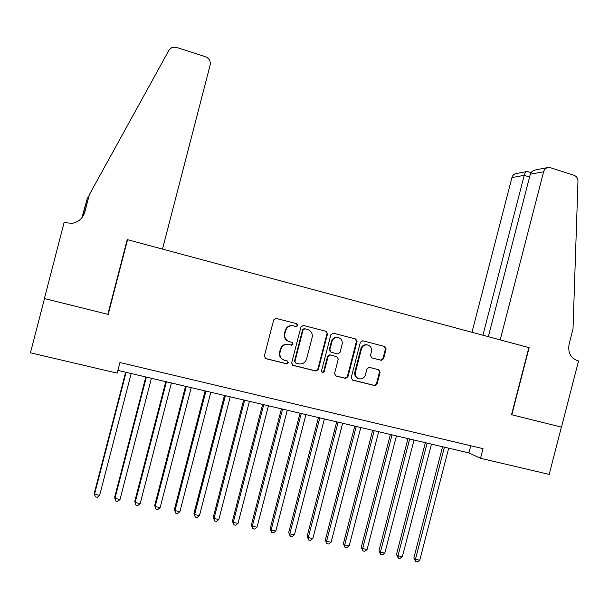 <?xml version="1.0" encoding="UTF-8"?>
<svg xmlns="http://www.w3.org/2000/svg" width="609" height="609" viewBox="0 0 609 609"><rect width="100%" height="100%" fill="white"/><g stroke="black" fill="none" stroke-linecap="round" stroke-linejoin="round"><path stroke-width="0.91" d="M297.953 325.533L296.948 323.782L276.166 318.408L273.685 319.908L264.306 356.136L265.76 358.64L286.732 363.824L288.331 362.736L287.326 360.992L284.639 360.33C280.947 358.998 279.417 356.341 280.041 352.36L280.818 349.345C281.997 345.92 284.357 344.252 287.89 344.359L291.597 345.219L293.142 344.131L292.137 342.387L289.458 341.71C285.773 340.362 284.243 337.69 284.867 333.709L285.644 330.695C286.77 327.368 289.047 325.708 292.472 325.708L296.461 326.622L297.953 325.533M288.735 341.474C285.225 340.05 283.786 337.409 284.411 333.565L285.187 330.558C286.314 327.239 288.582 325.579 292 325.587L295.982 326.493L297.474 325.404L296.476 323.661L276.136 318.4M265.204 358.404L286.276 363.619L287.867 362.53L287.296 360.985M283.444 359.896C280.247 358.351 278.968 355.778 279.6 352.177L280.376 349.178C281.548 345.752 283.901 344.093 287.425 344.192L291.132 345.059L292.67 343.971L291.977 342.349M381.219 360.277L383.579 358.792L386.129 348.927L384.774 346.498L362.751 340.796L360.361 342.281L351.21 377.687L352.581 380.115L374.824 385.611L377.04 384.089L380.123 372.175L378.768 369.754L369.145 367.341L366.976 368.871L365.446 374.801C364.441 377.702 362.462 379.064 359.523 378.889C356.273 377.991 354.902 375.791 355.405 372.297L361.426 349.003C362.37 346.224 364.251 344.861 367.052 344.907C370.478 345.699 371.947 347.922 371.452 351.568L370.447 355.443L371.81 357.879L381.219 360.277L380.587 360.086L382.947 358.61L385.489 348.759L384.142 346.331L362.72 340.789M511.537 414.714L561.391 427.107L549.189 474.396L480.531 458.303L483.021 448.658L119.95 362.522L117.202 373.142L30.45 352.801L44.51 298.562L108.196 314.404L127.555 239.687L528.863 347.587L511.537 414.714M327.543 333.808L326.142 331.334L303.411 325.45L300.953 326.949L291.65 362.918L293.074 365.4L316.056 371.071L318.309 369.526L327.543 333.808L325.617 331.197L303.373 325.442M333.313 333.184L355.694 338.977L357.064 341.428L347.906 376.864L345.676 378.402L335.94 375.997L334.547 373.553L338.277 359.127L336.884 356.676L330.268 355.017L328.084 356.562L324.194 371.619L322.61 372.7L321.514 370.957L330.893 334.676L333.313 333.184M127.555 239.687L127.174 239.801M117.91 370.401L468.922 452.936L480.531 458.303M470.78 445.758L468.922 452.936M292.541 365.172L315.546 370.858L317.791 369.313L327.01 333.671M304.82 328.799L303.099 329.842L294.939 361.396L295.936 363.131L299.377 363.954C302.97 364.144 305.375 362.492 306.593 358.99L312.151 337.485C312.782 333.526 311.268 330.87 307.621 329.522L304.097 328.624L302.612 329.713L303.099 329.842M295.548 362.964L294.467 361.198L302.612 329.713M304.325 328.662L307.126 329.385M333.283 333.176L355.694 338.977M335.414 375.783L345.105 378.174L347.336 376.644L356.478 341.276L355.108 338.825M336.617 356.585L329.728 354.834L327.551 356.379L323.661 371.406L324.194 371.619M322.054 372.472L323.661 371.406M342.144 344.161C342.639 340.461 341.131 338.223 337.622 337.432C334.798 337.401 332.91 338.771 331.966 341.558L329.827 349.825L331.22 352.291L337.843 353.951L340.012 352.413L342.144 344.161M338.201 337.515L337.074 337.279C334.25 337.249 332.362 338.619 331.425 341.398L331.966 341.558M330.969 352.208L329.286 349.65L331.425 341.398M371.498 357.772L380.587 360.086M367.539 344.976L366.451 344.747C363.649 344.694 361.776 346.057 360.832 348.835L361.426 349.003M358.199 378.493C355.428 377.321 354.301 375.182 354.826 372.076L360.832 348.835M352.063 379.902L374.208 385.375L376.423 383.853L379.491 371.962L378.539 369.693M125.652 372.221L94.319 493.176L94.509 494.302L99.64 495.338L131.194 373.523M126.109 372.327L94.509 494.302L95.316 496.875L97.364 497.287L99.64 495.338M88.83 195.862L87.171 198.877L82.032 217.657M87.171 198.877L81.857 217.87M89.31 194.758L84.834 212.031C82.931 218.243 78.706 222.011 72.182 223.328L64.082 222.62L44.396 298.539L107.869 314.32L127.228 239.603L162.489 249.081L210.135 65.11C210.752 61.144 209.191 58.357 205.461 56.736L176.443 47.403L171.555 47.746L168.937 50.265L89.31 194.758L84.491 212.587L82.832 216.538M543.609 171.776C544.347 169.34 545.87 167.901 548.169 167.475L550.361 167.673L574.089 175.301C576.609 176.321 577.911 178.308 577.979 181.284L573.008 329.02L569.088 344.199C567.74 352.451 570.587 357.955 577.614 360.695L578.55 360.947L561.475 427.13L511.804 414.775L529.13 347.663L500.202 339.883L543.609 171.776L530.294 174.212L488.342 336.693M482.929 335.239L524.227 175.323L511.933 177.577C512.633 175.293 514.065 173.953 516.234 173.55L526.8 171.54M471.975 332.293L511.933 177.577M527.82 171.624L527.082 171.487C525.788 171.799 524.836 173.085 524.227 175.323L529.571 177.021M547.643 167.574L536.339 169.721C532.966 170.436 530.949 171.936 530.294 174.212M145.817 376.963L114.652 497.302L114.941 498.444L120.019 499.471L151.405 378.273M146.373 377.093L114.941 498.444L115.71 500.994L117.735 501.405L120.019 499.471M165.785 381.653L134.779 501.382L135.168 502.539L140.184 503.552L171.411 382.977M166.424 381.805L135.168 502.539L135.891 505.067L134.779 501.382M140.184 503.552L137.893 505.478L135.891 505.067M185.539 386.296L154.701 505.424L155.181 506.589L160.152 507.601L191.211 387.636M186.278 386.471L155.181 506.589L155.866 509.101L154.701 505.424M160.152 507.601L157.853 509.505L155.866 509.101M205.104 390.902L174.425 509.429L174.996 510.608L179.914 511.606L210.813 392.242M205.926 391.092L174.996 510.608L175.636 513.098L174.425 509.429M179.914 511.606L177.607 513.494L175.636 513.098M224.47 395.454L193.951 513.387L194.606 514.582L199.478 515.564L230.217 396.802M225.383 395.667L194.606 514.582L195.215 517.049L193.951 513.387M199.478 515.564L197.164 517.444L195.215 517.049M243.646 399.961L213.279 517.307L214.025 518.51L218.852 519.492L249.424 401.323M244.643 400.197L214.025 518.51L214.596 520.969L213.279 517.307M218.852 519.492L216.522 521.357L214.596 520.969M262.624 404.422L232.417 521.19L233.247 522.408L238.028 523.375L268.44 405.792M263.705 404.68L233.247 522.408L233.78 524.844L232.417 521.19M238.028 523.375L235.691 525.224L233.78 524.844M281.419 408.845L251.365 525.034L252.286 526.26L257.013 527.219L287.273 410.222M282.584 409.119L252.286 526.26L252.781 528.681L251.365 525.034M257.013 527.219L254.669 529.061L252.781 528.681M300.031 413.222L270.13 528.84L271.127 530.081L275.808 531.025L305.916 414.607M301.272 413.511L271.127 530.081L271.591 532.479L270.13 528.84M275.808 531.025L273.456 532.852L271.591 532.479M318.454 417.553L288.704 532.609L289.785 533.857L294.421 534.801L324.376 418.946M319.778 417.865L289.785 533.857L290.211 536.24L288.704 532.609M294.421 534.801L292.069 536.613L290.211 536.24M336.708 421.847L307.103 536.339L308.268 537.602L312.859 538.531L342.661 423.247M338.109 422.174L308.268 537.602L308.656 539.962L307.103 536.339M312.859 538.531L310.491 540.335L308.656 539.962M354.781 426.094L325.328 540.038L326.561 541.31L331.106 542.231L360.764 427.503M356.257 426.437L326.561 541.31L326.919 543.654L325.328 540.038M331.106 542.231L328.738 544.02L326.919 543.654M372.678 430.304L343.369 543.692L344.686 544.979L349.185 545.892L378.691 431.712M374.223 430.67L344.686 544.979L345.006 547.308L343.369 543.692M349.185 545.892L346.81 547.666L345.006 547.308M390.399 434.468L361.244 547.324L362.629 548.618L367.09 549.516L396.451 435.892M392.029 434.849L362.629 548.618L362.918 550.924L361.244 547.324M367.09 549.516L364.7 551.282L362.918 550.924M407.961 438.594L378.943 550.909L380.404 552.218L384.819 553.109L414.036 440.025M409.651 438.998L380.404 552.218L380.663 554.51L378.943 550.909M384.819 553.109L382.429 554.86L380.663 554.51M425.348 442.69L396.474 554.464L398.004 555.781L402.382 556.672L431.454 444.121M427.115 443.101L398.004 555.781L398.233 558.057L396.474 554.464M402.382 556.672L399.984 558.407L398.233 558.057M442.576 446.74L413.838 557.989L415.445 559.313L419.776 560.189L448.704 448.178M444.41 447.166L415.445 559.313L415.642 561.574L413.838 557.989M419.776 560.189L417.371 561.924L415.642 561.574M296.476 323.661L296.948 323.782M293.081 325.762L293.553 325.891M285.187 330.558L285.644 330.695M284.411 333.565L284.867 333.709M290.95 345.021L291.414 345.189M288.27 344.344L288.735 344.511M280.376 349.178L280.818 349.345M279.6 352.177L280.041 352.36M286.146 363.596L286.603 363.794M265.341 358.45L265.76 358.64M295.753 326.454L296.225 326.584M317.791 369.313L318.309 369.526M315.363 370.82L315.881 371.041M292.609 365.194L293.074 365.4M325.617 331.197L326.142 331.334M294.467 361.198L294.939 361.396M356.478 341.276L357.064 341.428M347.336 376.644L347.906 376.864M344.945 378.143L345.509 378.364M335.437 375.799L335.94 375.997M336.335 356.486L336.884 356.676M329.964 354.88L330.504 355.062M327.551 356.379L328.084 356.562M329.286 349.65L329.827 349.825M354.826 372.076L355.405 372.297M379.491 371.962L380.123 372.175M376.423 383.853L377.04 384.089M374.055 385.345L374.672 385.581M352.116 379.932L352.581 380.115M384.142 346.331L384.774 346.498M385.489 348.759L386.129 348.927M382.947 358.61L383.579 358.792M82.969 215.076L82.672 215.571M84.491 212.587L84.834 212.031M292 325.587L292.472 325.708M291.132 345.059L291.597 345.219M287.425 344.192L287.89 344.359M286.276 363.619L286.732 363.824M295.982 326.493L296.461 326.622M315.546 370.858L316.056 371.071M304.097 328.624L304.584 328.761M345.105 378.174L345.676 378.402M329.728 354.834L330.268 355.017M322.092 372.48L322.61 372.7M337.074 337.279L337.622 337.432M366.451 344.747L367.052 344.907M374.208 385.375L374.824 385.611M380.823 360.125L381.447 360.315M531.04 172.644L527.432 171.494"/></g></svg>
